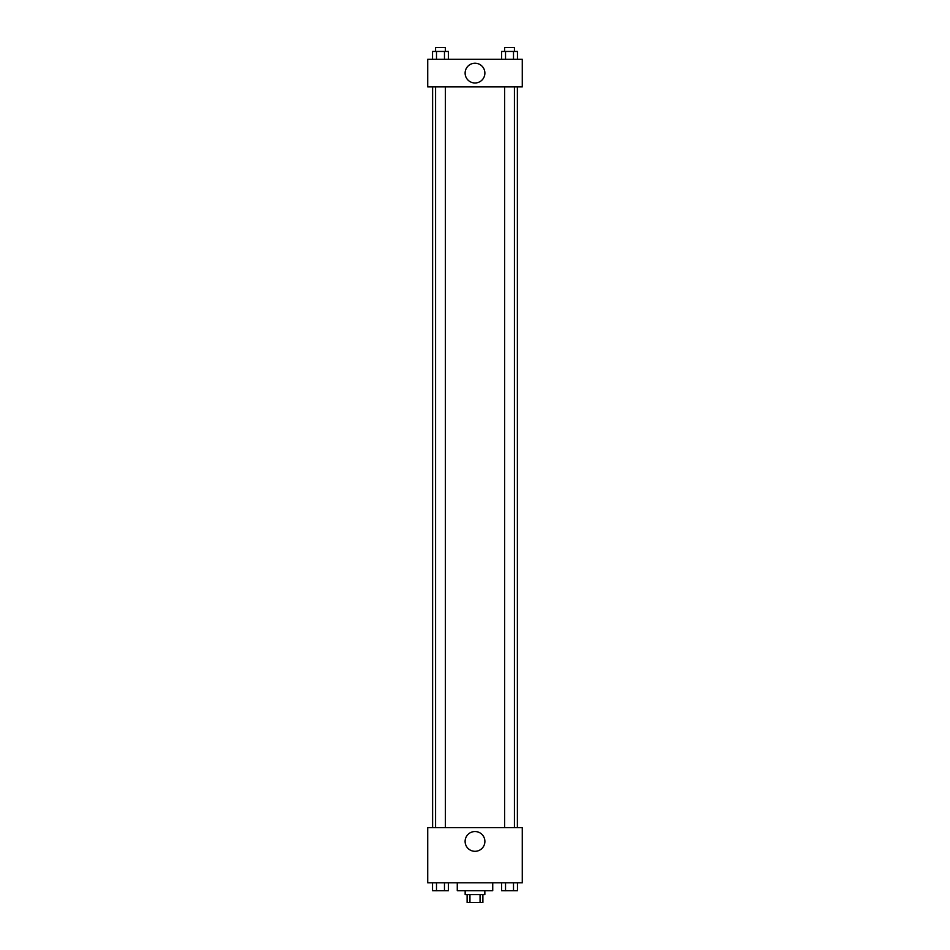 <?xml version="1.0" encoding="UTF-8"?>
<svg xmlns="http://www.w3.org/2000/svg" width="950" height="950" viewBox="0 0 950 950"><rect width="100%" height="100%" fill="white"/><g stroke="black" fill="none" stroke-linecap="round" stroke-linejoin="round"><path stroke-width="1.43" d="M480.059 894.615L480.059 902.5L467.115 902.5L467.115 894.615M480.059 902.5L482.885 902.5L482.885 894.615M484.844 890.684L484.844 894.615L465.156 894.615L465.156 890.684M469.941 894.615L469.941 902.5M457.271 882.799L457.271 890.684L492.729 890.684L492.729 882.799M522.286 882.799L427.714 882.799L427.714 827.64L522.286 827.64L522.286 882.799M475 851.307A9.88 9.88 0 0 1 466.438 836.487A9.88 9.88 0 0 1 483.562 836.487A9.88 9.88 0 0 1 475 851.307M517.394 86.901L517.394 827.64M504.593 827.64L504.593 86.901M445.407 86.901L445.407 827.64M522.286 86.901L427.714 86.901L427.714 59.316L522.286 59.316L522.286 86.901M484.88 73.114A9.88 9.88 0 0 1 470.06 81.664A9.88 9.88 0 0 1 470.06 64.552A9.88 9.88 0 0 1 484.88 73.114M517.477 59.316L517.477 51.443L501.553 51.443L501.553 59.316M513.499 51.443L513.499 59.316M505.531 51.443L505.531 59.316M504.593 51.443L504.593 47.5L514.437 47.5L514.437 51.443M448.447 59.316L448.447 51.443L432.523 51.443L432.523 59.316M444.469 51.443L444.469 59.316M436.501 51.443L436.501 59.316M435.563 51.443L435.563 47.5L445.407 47.5L445.407 51.443M517.477 882.799L517.477 890.684L501.553 890.684L501.553 882.799M513.499 882.799L513.499 890.684M505.531 882.799L505.531 890.684M514.437 890.684L504.593 890.708M448.447 882.799L448.447 890.684L432.523 890.684L432.523 882.799M444.469 882.799L444.469 890.684M436.501 882.799L436.501 890.684M445.407 890.684L435.563 890.708M432.606 86.901L432.606 827.64M514.437 827.64L514.437 86.901M435.563 86.901L435.563 827.64"/></g></svg>
